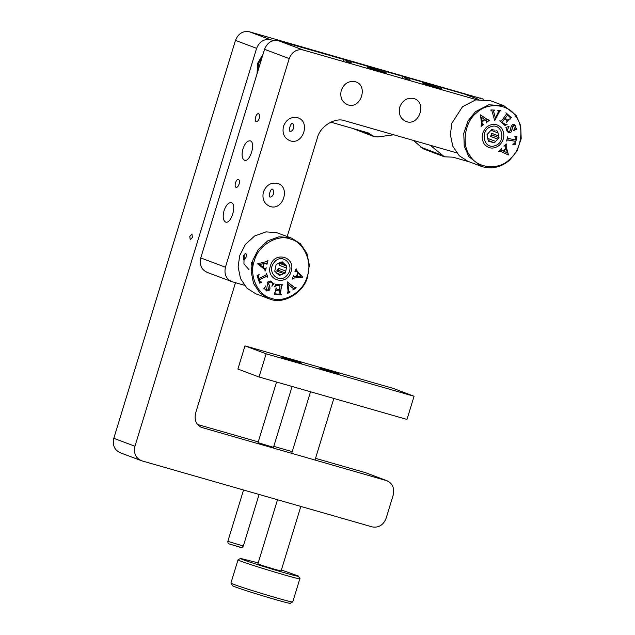 <?xml version="1.0" encoding="UTF-8"?>
<svg xmlns="http://www.w3.org/2000/svg" width="635" height="635" viewBox="0 0 635 635"><rect width="100%" height="100%" fill="white"/><g stroke="black" fill="none" stroke-linecap="round" stroke-linejoin="round"><path stroke-width="0.95" d="M494.371 130.096L491.633 129.588L486.989 134.66L488.363 141.256L492.728 142.367L488.244 140.676M488.323 141.041L490.014 141.676M487.863 139.168L488.601 138.74L495.649 141.391L497.745 139.105L490.696 136.454L491.593 133.255L498.642 135.906L498.023 132.929L490.974 130.278M487.728 133.858L487.108 135.231M498.023 132.929L497.642 131.12L495.991 130.699M491.593 133.255L491.966 135.064L499.015 137.716L498.642 135.906M488.601 138.74L487.982 139.422M488.204 140.462L494.379 142.788L495.649 141.391M497.745 139.105L499.015 137.716M490.696 136.454L491.966 135.064M494.379 142.788L492.728 142.367M494.99 145.709C483.656 150.035 479.465 129.945 491.022 126.667C502.356 122.341 506.539 142.43 494.99 145.709M279.654 262.707L285.536 264.922L282.186 261.818L276.161 264.366L274.749 271.201L279.36 275.479L283.734 273.629L276.685 270.978L278.725 268.407L285.774 271.058L286.409 267.978L279.36 265.327L278.868 263.017M283.456 262.993L281.313 262.184M276.55 273.106L281.019 274.78M283.734 273.629L285.385 272.931L278.336 270.28L276.685 270.978M286.409 267.978L286.798 266.097L279.749 263.446L279.36 265.327M279.749 263.446L279.154 262.89M278.336 270.28L278.725 268.407M285.774 271.058L285.385 272.931M285.536 264.922L286.798 266.097M274.122 262.469C281.742 252.047 295.791 265.089 287.433 274.828C279.805 285.258 265.763 272.209 274.122 262.469M270.518 265.493C265.16 280.194 286.806 286.861 291.036 271.804C296.394 257.104 274.749 250.444 270.518 265.493M307.11 276.757C313.007 262.461 303.776 241.721 290.322 239.038C277.717 233.704 257.985 245.531 254.444 260.548C248.539 274.836 257.778 295.577 271.232 298.26C283.837 303.594 303.562 291.767 307.11 276.757M259.159 279.829L259.858 281.773L261.652 282.035L259.667 283.17L257.104 275.646L259.112 274.566L258.278 277.225L258.723 278.527L265.359 275.32L266.295 274.653L266.422 273.296L267.748 277.201L266.787 276.32L259.159 279.829L260.35 282.107M267.319 276.955L266.7 276.288L265.716 276.59L259.072 279.797M274.923 292.291L275.542 293.894L279.011 294.211L279.495 290.227L276.408 290.306L275.614 291.481L276.042 287.949L276.36 288.917L277.551 289.552L279.567 289.671L279.971 286.337L279.352 285.163L277.797 285.075L275.923 285.552L274.622 286.885L275.725 284.393L282.781 284.805L281.789 285.194L281.249 286.52L280.479 294.283L281.551 294.918L274.487 294.505L274.923 292.291M276.201 287.933L276.273 288.885L277.551 289.552M279.717 285.218L275.836 285.52L274.534 286.853M281.789 285.194L280.368 293.052L280.392 294.251L281.257 294.632M293.791 275.32L293.934 276.511L296.331 276.479L297.791 272.764L296.077 271.05L294.886 271.859L296.077 268.851L297.148 271.089L302.76 277.233L294.338 278.003L292.306 279.09L293.56 275.233L293.83 276.471M287.988 284.162L288.695 291.56L290.076 291.854L287.56 293.529L288.044 291.243L287.218 282.075L294.894 287.75L296.204 287.782L292.87 290.005L293.37 288.592L287.988 284.162L288.695 291.56L289.75 291.64M265.93 286.083L266.263 290.068L268.43 289.79L267.97 286.433C267.002 284.25 266.914 282.781 267.708 282.019L270.756 281.003L273.185 283.496L274.034 283.432L271.844 286.147C272.748 284.401 272.59 283.035 271.367 282.059L268.978 282.297L268.74 283.98C270.026 286.679 270.296 288.703 269.565 290.044L266.692 291.005L264.62 288.782L263.731 288.822L265.732 285.933L266.676 290.314M264.62 288.782L263.922 288.973M270.708 280.988L273.098 283.464L273.836 283.273M271.367 282.059L270.74 281.702M266.851 264.231L266.557 263.096L264.152 263.509L263.184 267.375L265.128 268.772L266.216 267.787L265.438 270.923L264.057 268.907L257.612 263.811L265.946 261.691L267.835 260.302L266.851 264.231M266.573 263.096L264.152 263.509M263.184 267.375L265.128 268.772M262.755 267.033L259.501 264.493L262.755 267.033L263.604 263.628L259.501 264.493M259.588 264.525L263.604 263.628M267.986 260.326L267.002 264.247M266.128 267.756L265.343 270.891M264.327 268.319L265.041 268.74L264.327 268.319M263.096 267.343L264.065 263.469M264.533 288.75L263.835 288.941L264.533 288.75M271.28 282.027L268.891 282.265L268.653 283.948C269.931 286.647 270.208 288.663 269.478 290.005L266.644 290.989M274.034 283.432L271.955 286.266M273.748 283.242L273.098 283.464L273.947 283.401M266.176 290.036L266.629 290.298M290.076 291.854L287.472 293.489M296.204 287.782L292.783 289.965M294.894 287.75L287.353 281.9M298.164 273.177L300.926 276.201L296.878 276.447L298.077 273.145L296.878 276.447M302.665 277.479L294.243 277.971L292.219 279.059M296.299 268.938L296.148 269.772L297.061 271.058L302.673 277.193M295.989 271.018L295.029 271.915M274.836 292.259L275.463 293.862M281.551 294.918L274.399 294.473M280.392 294.251L281.17 294.592L280.392 294.251M282.742 285.075L281.702 285.163M279.67 285.202L279.265 285.131M276.273 288.885L277.463 289.52L276.273 288.885M276.408 290.306L275.773 291.457M279.495 290.227L276.32 290.274M261.739 282.297L259.58 283.139M259.858 281.773L260.302 282.091M266.335 273.264L267.66 277.17M258.723 278.527L258.191 277.193L258.501 275.399M259.199 274.82L258.413 275.36M268.859 298.72L270.796 299.355C283.869 304.546 303.927 292.291 307.61 276.868L309.34 265.033L306.895 253.317L300.442 243.776L291.632 238.181L289.695 237.546L279.011 236.791L267.692 240.879L258.389 249.388L252.889 260.033L251.15 271.47L253.516 283.377L259.985 293.06L268.859 298.72L260.667 295.585M245.705 253.944C245.396 253.198 244.562 254.016 243.221 256.397L243.769 259.969L245.983 257.437C246.467 254.73 246.372 253.571 245.705 253.944L245.666 253.929M252.778 271.963L251.373 262.311M274.55 293.664L275.114 293.449M279.36 291.362L280.67 290.544M291.632 238.181L276.654 232.64L265.97 231.886L254.651 235.974L245.348 244.491L239.681 255.651L238.117 266.962L240.562 278.678L247.007 288.219L255.826 293.815L259.413 295.132M244.181 254.651L243.935 263.842L249.015 269.732M499.364 145.32C504.309 140.081 505.142 134.461 501.872 128.46C497.475 123.444 492.403 122.976 486.648 127.056C481.703 132.302 480.862 137.922 484.132 143.915C488.529 148.931 493.609 149.4 499.364 145.32M476.687 112.752C464.693 121.523 461.145 145.312 470.233 156.027C477.29 168.505 498.785 170.482 509.318 159.623C521.311 150.86 524.859 127.064 515.771 116.356C508.714 103.87 487.228 101.894 476.687 112.752M514.834 136.43L516.969 136.684L515.064 144.82L512.945 144.518L514.969 142.716L515.295 141.311L508.468 139.97L507.389 139.962L506.587 141.073L507.579 136.85L507.873 138.208L508.794 138.565L515.628 139.906L516.041 137.692L514.834 136.43M507.73 136.866L507.786 138.176L508.794 138.565M509.81 119.253L510.143 117.467L507.619 115.038L505.174 118.205L507.627 120.055L508.841 119.531L506.682 122.333L506.936 121.293L506.341 119.999L504.833 118.65L502.793 121.293L502.666 122.698L503.833 123.746L505.539 124.5L507.238 124.15L505.095 125.627L499.808 120.88L500.785 121.158L501.888 120.34L506.508 114.062L506.008 112.847L511.294 117.594L509.81 119.253M504.746 124.412L505.539 124.5M499.888 120.634L500.785 121.158M481.878 122.015L482.243 124.539L483.672 124.611L481.06 126.278L481.52 123.881L480.528 114.887L487.291 119.61L489.561 120.15L486.458 122.507L486.831 121.174L484.942 119.698L481.878 122.015L482.481 124.722M498.554 111.204L497.776 110.204L500.57 110.593L499.039 111.998L494.689 120.483L491.895 110.784L490.895 109.934L494.641 110.085L493.522 110.99L495.419 118.205L498.642 111.236L497.657 110.45M491.895 110.784L490.863 110.204M516.017 128.095L516.731 129.238L513.667 130.508L515.398 126.579L514.445 125.46L513.572 125.468L512.183 128.675C511.81 131.175 511.119 132.509 510.103 132.683L508.476 132.723L506.809 130.731L506.611 127.984L505.912 127.516L508.945 126.262L507.278 130.373L508.31 131.675L509.254 131.651L510.318 130.334C510.715 127.183 511.548 125.254 512.81 124.547L514.358 124.5L515.922 126.357L515.93 128.683L516.731 129.238M506.611 127.984L505.984 127.77M505.254 145.82L503.896 145.994L506.293 143.947L506.158 146.36L508.357 154.996L500.951 151.463L498.769 151.503L501.396 148.503L501.198 149.868L503.293 151.003L506.047 148.241L505.055 145.693M500.951 151.463L500.372 151.217M506.198 148.804L507.373 152.956L503.69 151.201L506.198 148.804L503.69 151.201M507.373 152.956L503.777 151.241M501.563 148.693L501.11 149.828L503.293 151.003M500.864 151.432L498.673 151.471M506.293 143.947L505.801 144.693L506.071 146.328L508.452 154.773M505.166 145.78L503.968 146.153M514.318 124.484L515.834 126.317L515.93 128.064M509.016 126.516L507.19 130.334L508.27 131.651M506.516 127.952L505.897 127.738L506.516 127.952M512.921 126.071L512.096 128.643C511.723 131.143 511.024 132.477 510.016 132.651L508.437 132.707M514.398 125.444L512.826 126.04M513.58 130.477L516.636 129.207M495.419 118.205L493.435 110.958L494.609 110.355M491.808 110.744L490.776 110.172L491.808 110.744M499.793 110.903L494.848 120.459M500.57 110.593L499.705 110.871M481.806 121.428L481.132 117.046L481.711 121.396L484.497 119.38L481.219 117.078M481.79 121.983L484.942 119.698M489.561 120.15L486.37 122.476M480.441 114.856L488.18 120.134M483.672 124.611L481.1 126.468M505.174 118.205L507.619 115.038M511.294 117.594L509.913 119.396M505.92 112.808L511.207 117.562M500.134 120.848L500.697 121.126L500.134 120.848M507.238 124.15L505.008 125.595M504.833 118.65L502.706 121.261L502.579 122.666L505.452 124.46M508.841 119.531L506.595 122.301M505.079 118.173L507.54 120.023M516.882 136.652L515.064 144.82M507.786 138.176L508.706 138.533L507.786 138.176M507.389 139.962L506.746 141.081M515.295 141.311L507.301 139.93M512.858 144.486L514.977 144.788M509.429 160.337L516.946 151.043L521.192 138.636L520.708 125.793L516.128 115.38L503.857 105.72L488.736 104.791L475.528 111.641L468.011 120.936L463.764 133.342L464.241 146.185L468.82 156.599L481.092 166.259L483.029 166.894C492.45 169.283 501.245 167.1 509.429 160.337M500.65 150.971L501.364 150.05M503.857 105.72L490.823 100.822L475.702 99.885L462.486 106.736L451.914 123.19L450.342 134.501L452.787 146.217L459.24 155.758L468.051 161.353L481.092 166.259M277.511 499.745L257.929 563.769L259.207 564.356C264.184 566.285 283.337 571.937 281.027 570.778M292.521 601.647C299.307 605.147 234.593 585.692 231.18 583.208L232.505 585.716C235.712 588.042 296.378 606.282 290.012 603.004M281.392 569.984L298.283 575.961L299.855 578.66L292.775 601.885L290.227 603.25M230.934 583.009L238.046 559.768L240.562 558.427L258.199 562.888M299.609 578.469C306.395 581.97 241.681 562.507 238.268 560.022L238.014 559.792M298.283 575.961C304.641 579.239 243.975 560.999 240.776 558.673L240.562 558.427M414.076 396.256L392.93 388.302L244.983 345.869L266.128 353.822L414.076 396.256L406.987 419.433L259.04 376.999L266.128 353.822M283.083 357.743C276.931 355.465 295.077 360.672 300.284 362.672C306.435 364.942 288.29 359.743 283.083 357.743L282.019 357.251M300.284 362.672L301.347 363.164M320.929 368.594C314.777 366.324 332.923 371.523 338.13 373.531C344.281 375.801 326.136 370.594 320.929 368.594L319.865 368.109M338.13 373.531L339.193 374.015M244.983 345.869L237.895 369.046L259.04 376.999M262.438 56.197L258.524 63.667L257.612 71.993M191.984 234.021L189.778 236.418L190.262 239.832L192.421 237.411L191.937 234.005M276.558 382.024L258.024 442.643L273.487 447.365L292.1 386.485M368.625 133.017L330.764 122.126M200.93 427.228L387.159 480.798L365.284 472.607L315.531 458.335M365.284 472.607L386.429 480.56C392.43 483.076 394.692 487.926 393.208 495.109L386.12 518.287C383.334 525.089 378.706 527.963 372.261 526.915L141.732 460.804C135.739 458.279 133.477 453.43 134.953 446.254L113.808 438.301L235.466 40.378C238.26 33.576 242.88 30.702 249.333 31.75L483.632 99.251M292.211 451.644L273.796 446.365M258.255 441.904L197.453 424.466M120.586 452.85C114.594 450.326 112.332 445.476 113.808 438.301M430.22 145.256L444.413 156.797L423.267 148.844L413.441 140.446M367.895 132.778L374.317 136.7L352.187 128.27M235.482 282.702L195.58 413.218C194.096 420.394 196.358 425.244 202.359 427.768L201.628 427.522M374.317 136.7L378.262 136.89L393.692 134.787M444.413 156.797L452.985 157.178L469.709 161.973M273.494 40.569L270.478 39.703C264.025 38.656 259.405 41.529 256.611 48.331L134.953 446.254M119.864 452.612L141.732 460.804M257.032 73.882L257.643 63.333L263.057 54.173M292.386 123.428C290.806 122.491 288.226 130.929 289.965 131.35C291.346 131.596 292.552 130.564 293.6 128.246C294.013 125.762 293.608 124.15 292.386 123.428L292.322 123.404M258.604 113.744C256.342 112.649 253.786 120.999 256.183 121.658C257.35 121.817 258.35 120.721 259.199 118.38C259.81 115.951 259.612 114.403 258.604 113.744L258.532 113.721M272.304 189.103C270.732 188.166 268.153 196.604 269.883 197.025C271.264 197.271 272.478 196.239 273.526 193.921C273.955 191.413 273.542 189.809 272.304 189.103L272.24 189.087M238.522 179.419C236.26 178.324 233.704 186.682 236.101 187.333C237.268 187.492 238.276 186.404 239.117 184.055C239.736 181.626 239.538 180.078 238.522 179.419L238.45 179.395M456.613 152.829L345.035 120.825C335.137 116.864 319.889 126.357 317.302 138.089L287.21 236.522M349.321 62.286L345.71 60.928L351.48 62.817M343.551 60.396L343.987 60.595M407.813 79.065L404.201 77.7L409.964 79.597M402.042 77.168L402.479 77.375M427.403 84.13C416.068 80.851 425.363 84.352 436.213 87.439C441.127 88.821 442.524 89.09 440.412 88.249L422.148 82.828M441.476 88.741L440.412 88.249M372.356 68.342C361.021 65.064 370.316 68.564 381.167 71.652C386.072 73.033 387.469 73.303 385.366 72.461L367.094 67.04M386.421 72.954L385.366 72.461M250.301 140.883C247.459 140.494 245.007 143.161 242.943 148.884C241.443 154.813 241.927 158.583 244.396 160.195C249.92 162.862 256.143 142.486 250.301 140.883L250.134 140.827M231.402 202.692C228.56 202.311 226.108 204.978 224.044 210.693C222.544 216.622 223.028 220.393 225.496 222.012C231.021 224.679 237.252 204.303 231.402 202.692L231.235 202.636M244.356 285.25L232.212 281.765C226.211 279.241 223.949 274.391 225.433 267.216L200.763 257.937C199.279 265.113 201.541 269.962 207.542 272.486M476.52 99.711L303.078 49.967C296.632 48.919 292.005 51.792 289.211 58.595L225.433 267.216M206.819 272.248L232.212 281.765M348.036 104.878C342.043 102.362 339.781 97.512 341.257 90.329C344.051 83.526 348.678 80.653 355.124 81.701C368.633 84.884 361.156 109.331 348.036 104.878L347.313 104.64M355.124 81.701L355.854 81.939M406.527 121.658C400.526 119.134 398.272 114.284 399.748 107.109C402.542 100.306 407.162 97.425 413.615 98.473C427.117 101.656 419.648 126.111 406.527 121.658L405.805 121.412M413.615 98.473L414.345 98.719M270.185 206.51C264.184 203.994 261.93 199.144 263.406 191.96C266.2 185.166 270.827 182.285 277.273 183.332C290.782 186.515 283.305 210.971 270.185 206.51L269.462 206.272M277.273 183.332L278.003 183.571M290.266 140.835C284.266 138.319 282.003 133.469 283.488 126.286C286.282 119.483 290.901 116.61 297.355 117.658C310.856 120.841 303.379 145.288 290.266 140.835L289.544 140.597M297.355 117.658L298.077 117.896M478.647 99.37L464.201 93.972L278.408 40.688C271.963 39.64 267.335 42.513 264.541 49.316L200.763 257.937M229.425 544.005L240.546 547.283M259.088 494.459L243.308 546.076C242.197 547.592 241.284 548.037 240.578 547.418L229.227 543.933C228.322 544.02 227.87 543.155 227.846 541.353L242.991 545.902M483.529 99.243L479.854 97.861M249.333 31.75L270.478 39.703M235.466 40.378L256.611 48.331M357.934 129.913L372.039 135.223M420.83 147.217L441.976 155.17M289.211 58.595L264.541 49.316M303.078 49.967L278.408 40.688M478.576 99.377L464.201 93.972M243.546 490.006L227.846 541.353M333.835 398.455L315 460.073M300.823 506.428L281.122 570.865M310.523 391.763L291.679 453.382"/></g></svg>
